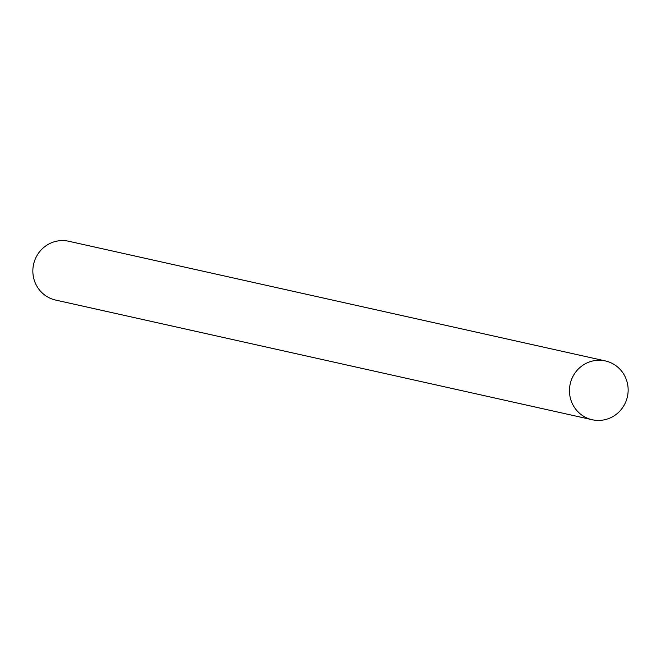 <?xml version="1.0" encoding="UTF-8"?>
<svg xmlns="http://www.w3.org/2000/svg" width="661" height="661" viewBox="0 0 661 661"><rect width="100%" height="100%" fill="white"/><g stroke="black" fill="none" stroke-linecap="round" stroke-linejoin="round"><path stroke-width="0.99" d="M599.064 360.245A30.125 29.307 -77.4 0 1 605.36 360.931A30.125 29.307 -77.4 0 1 627.95 393.502A30.125 29.307 -77.4 0 1 598.544 420.429A30.125 29.307 -77.4 0 1 592.248 419.743A30.125 29.307 -77.4 0 1 569.658 387.172A30.125 29.307 -77.4 0 1 599.064 360.245M605.36 360.931L68.752 241.257A30.125 29.307 102.6 0 0 62.456 240.571A30.125 29.307 102.6 0 0 33.05 267.498A30.125 29.307 102.6 0 0 55.64 300.069L592.248 419.743"/></g></svg>
